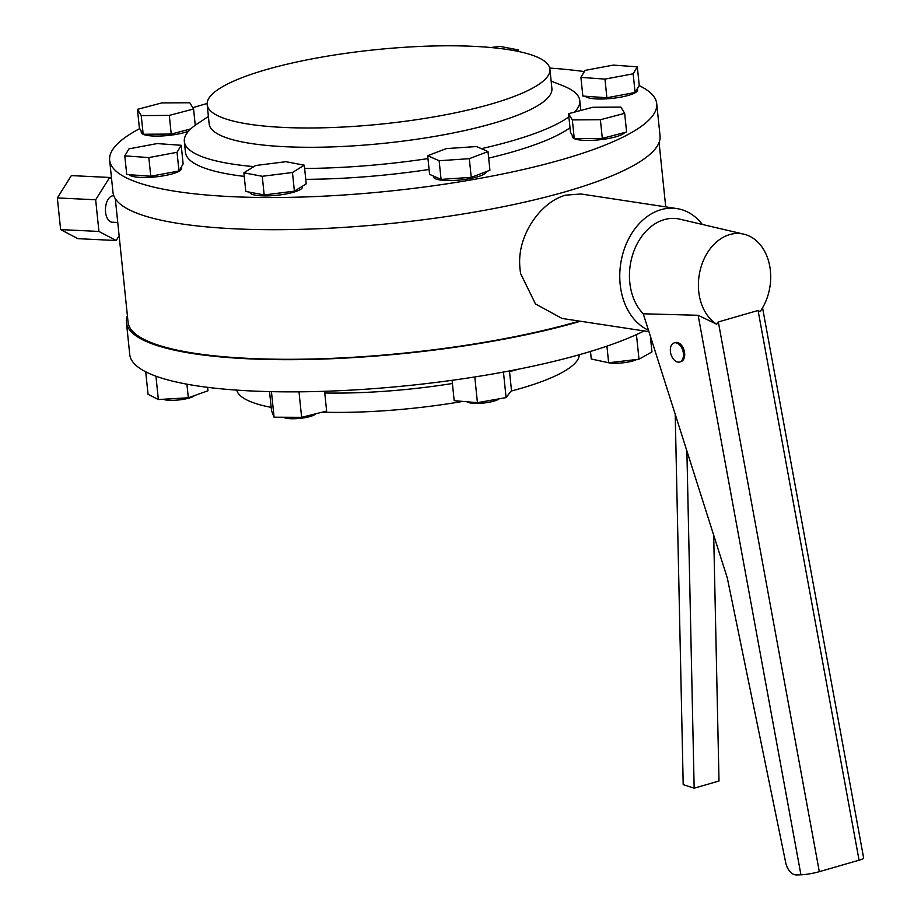 <?xml version="1.0" encoding="UTF-8"?>
<svg xmlns="http://www.w3.org/2000/svg" width="921" height="921" viewBox="0 0 921 921"><rect width="100%" height="100%" fill="white"/><g stroke="black" fill="none" stroke-linecap="round" stroke-linejoin="round"><path stroke-width="1.38" d="M650.433 337.201L651.953 351.914L638.99 359.213L608.643 362.759A16.566 3.58 -5.9 0 0 615.608 363.265A16.566 3.58 -5.9 0 0 636.756 359.478M467.108 401.786A16.566 3.58 -5.9 0 0 467.972 402.316A16.566 3.58 -5.9 0 0 484.227 402.949A16.566 3.58 -5.9 0 0 499.136 398.828M163.167 399.265A16.566 3.58 -5.9 0 0 184.614 399.115A16.566 3.58 -5.9 0 0 194.515 395.558M283.484 417.248A16.566 3.58 -5.9 0 0 298.197 418.525A16.566 3.58 -5.9 0 0 314.671 414.715A16.566 3.58 -5.9 0 0 315.742 413.794M518.615 369.148A172.285 37.289 174.1 0 1 509.532 371.658M452.407 383.493A172.285 37.289 174.1 0 1 329.73 393.071A172.285 37.289 174.1 0 1 324.768 393.002M322.131 412.194A172.285 37.289 -5.9 0 0 331.721 412.378A172.285 37.289 -5.9 0 0 462.791 401.406M511.051 391.091A172.285 37.289 -5.9 0 0 579.332 354.712M127.397 315.696A274.988 59.508 -5.9 0 0 126.419 322.35L129.746 354.527A274.988 59.508 -5.9 0 0 281.642 391.816A274.988 59.508 -5.9 0 0 644.101 330.938M126.419 322.35A274.988 59.508 -5.9 0 0 278.315 359.639A274.988 59.508 -5.9 0 0 580.495 321.256M639.174 85.618A274.988 59.508 174.1 0 1 642.49 87.322A274.988 59.508 174.1 0 1 656.719 103.659A274.988 59.508 174.1 0 1 430.429 186.192A274.988 59.508 174.1 0 1 123.886 176.544A274.988 59.508 174.1 0 1 109.657 160.196A274.988 59.508 174.1 0 1 139.739 128.606M656.719 103.659L660.046 135.836A274.988 59.508 174.1 0 1 433.756 218.369A274.988 59.508 174.1 0 1 127.213 208.722A274.988 59.508 174.1 0 1 112.984 192.374L109.657 160.196M188.483 131.243A26.502 5.733 174.1 0 1 157.399 136.089A26.502 5.733 174.1 0 1 141.281 132.486L141.109 130.851M302.502 186.157L302.572 186.859A26.502 5.733 174.1 0 1 300.511 189.438A26.502 5.733 174.1 0 1 271.269 195.736A26.502 5.733 174.1 0 1 249.844 192.316L249.833 192.224M208.399 116.495L197.785 123.483A198.786 43.022 -5.9 0 0 184.327 141.489A198.786 43.022 -5.9 0 0 194.619 153.3A198.786 43.022 -5.9 0 0 253.908 166.609M304.632 168.462A198.786 43.022 -5.9 0 0 427.966 158.596M481.361 148.672A198.786 43.022 -5.9 0 0 568.879 116.863M574.474 112.12A198.786 43.022 -5.9 0 0 579.793 100.619A198.786 43.022 -5.9 0 0 569.512 88.807A198.786 43.022 -5.9 0 0 562.938 85.757L551.126 81.083M184.327 141.489L185.455 152.368A198.786 43.022 -5.9 0 0 195.747 164.18A198.786 43.022 -5.9 0 0 244.238 176.383M305.76 179.342A198.786 43.022 -5.9 0 0 429.094 169.476M488.671 158.124A198.786 43.022 -5.9 0 0 569.995 127.743M624.749 132.474A26.502 5.733 174.1 0 1 588.496 140.418A26.502 5.733 174.1 0 1 572.367 136.826L572.206 135.18M486.334 171.605A26.502 5.733 174.1 0 1 465.082 179.388A26.502 5.733 174.1 0 1 435.529 178.812A26.502 5.733 174.1 0 1 433.595 176.959L433.503 176.072M637.459 88.497L637.608 89.97A26.502 5.733 174.1 0 1 621.191 97.05A26.502 5.733 174.1 0 1 585.249 96.221M181.345 166.966L181.495 168.439A26.502 5.733 174.1 0 1 165.066 175.531A26.502 5.733 174.1 0 1 129.136 174.691M207.167 104.591L209.159 123.898A172.285 37.289 -5.9 0 0 218.07 134.144A172.285 37.289 -5.9 0 0 410.121 140.188A172.285 37.289 -5.9 0 0 551.898 88.485L549.906 69.179A172.285 37.289 174.1 0 1 408.13 120.881A172.285 37.289 174.1 0 1 216.078 114.837A172.285 37.289 174.1 0 1 207.167 104.591A172.285 37.289 174.1 0 1 348.932 52.888A172.285 37.289 174.1 0 1 540.984 58.932A172.285 37.289 174.1 0 1 549.906 69.179M648.165 330.086A62.95 47.201 -81.4 0 1 620.178 284.451A62.95 47.201 -81.4 0 1 676.843 208.572A62.95 47.201 -81.4 0 1 702.32 224.436M676.843 208.572L580.978 193.986L565.701 195.16C541.721 201.503 518.028 233.37 519.709 264.753A62.95 47.201 -81.4 0 0 520.63 273.618L535.469 303.942L562.04 318.447L648.649 331.629M115.298 198.694L128.065 322.189A273.33 59.151 -5.9 0 0 195.033 353.353A273.33 59.151 -5.9 0 0 579.413 321.095M117.761 222.491L112.27 222.226A13.251 7.449 -87.2 0 1 105.455 210.379A13.251 7.449 -87.2 0 1 111.591 196.115A13.251 7.449 -87.2 0 1 113.559 195.759L113.801 195.77M109.657 177.465L71.354 175.6L57.344 197.923L60.625 229.594L77.871 238.666L116.173 240.519L98.927 231.447L95.657 199.776L109.657 177.465L111.545 178.455M60.625 229.594L98.927 231.447M57.344 197.923L95.657 199.776M119.131 235.799L116.173 240.519M177.039 152.299L148.834 157.583L124.796 155.856L128.963 148.857L157.157 143.572L181.207 145.288L177.039 152.299L178.973 170.961L150.768 176.245L148.834 157.583M585.077 70.387L613.282 65.103L637.32 66.819L633.164 73.818L604.959 79.102L580.909 77.387L585.077 70.387M476.514 146.543L487.992 151.585L469.307 158.677L439.144 160.738L427.666 155.695L446.351 148.603L476.514 146.543M592.825 107.273L620.881 107.101L624.668 113.329L600.388 119.742L572.332 119.914L568.545 113.686L592.825 107.273M304.298 165.193L292.464 172.492L262.255 176.291L243.869 172.803L255.693 165.504L285.913 161.693L304.298 165.193L306.221 183.855L294.398 191.154L292.464 172.492M169.303 115.401L141.235 115.586L137.448 109.346L161.728 102.933L189.784 102.761L193.571 109L169.303 115.401L171.225 134.063L157.203 134.155L143.169 134.247L141.235 115.586M516.37 51.035L518.247 49.884L499.861 46.384L490.847 47.524M181.207 145.288L183.129 163.95L178.973 170.961M150.768 176.245L126.73 174.518L124.796 155.856M637.32 66.819L639.255 85.48L635.087 92.48L620.984 95.128L606.881 97.764L582.843 96.049L580.909 77.387M606.881 97.764L604.959 79.102M635.087 92.48L633.164 73.818M487.992 151.585L489.926 170.247L471.241 177.339L441.067 179.399L429.589 174.357L427.666 155.695M441.067 179.399L439.144 160.738M471.241 177.339L469.307 158.677M624.668 113.329L626.591 131.991L602.322 138.403L574.267 138.576L570.479 132.348L568.545 113.686M574.267 138.576L572.332 119.914M602.322 138.403L600.388 119.742M294.398 191.154L264.177 194.953L245.792 191.453L243.869 172.803M264.177 194.953L262.255 176.291M190.762 128.905L171.225 134.063M195.252 125.244L193.571 109M143.169 134.247L139.382 128.007L137.448 109.346M518.419 51.461L518.247 49.884M192.8 107.722A274.988 59.508 174.1 0 1 207.133 103.474M549.71 68.073A274.988 59.508 174.1 0 1 584.363 71.585M186.917 384.172L188.321 397.768L158.354 399.541L148.039 394.292L145.714 371.796M188.321 397.768L207.973 390.757L207.616 387.338M155.937 376.182L158.354 399.541M236.743 390.113A172.285 37.289 -5.9 0 0 271.177 407.37M324.595 391.298L326.633 411.065L301.628 417.328L274.078 417.201L271.534 410.824L269.542 391.609M299.003 391.828L301.628 417.328M271.442 391.655L274.078 417.201M509.463 370.933L511.489 390.516L506.09 397.596L477.435 402.673L454.18 400.67L452.084 380.315M503.453 372.061L506.09 397.596M474.787 376.954L477.435 402.673M606.927 346.158L608.643 362.759L591.27 359.006L590.488 351.454M636.446 334.599L638.99 359.213M716.688 324.25A47.8 35.838 -81.4 0 1 698.717 291.381A47.8 35.838 -81.4 0 1 743.834 234.164A47.8 35.838 -81.4 0 1 770.393 270.659A47.8 35.838 -81.4 0 1 760.055 311.712L758.064 310.469L718.322 321.959L716.688 324.25L698.141 315.281L643.249 313.796A53.015 39.753 -81.4 0 1 629.803 282.62A53.015 39.753 -81.4 0 1 679.836 219.175L743.834 234.164M718.322 321.959L819.322 871.68A13.251 1.635 169.6 0 1 800.936 874.812L796.446 874.95A13.251 8.289 73.9 0 1 795.399 874.881A13.251 8.289 73.9 0 1 785.717 862.701L727.291 577.904L643.249 313.796M674.137 342.911L675.381 342.554A9.935 6.217 73.9 0 1 677.142 342.439A9.935 6.217 73.9 0 1 684.441 351.73A9.935 6.217 73.9 0 1 680.895 361.642L679.652 361.999A9.935 6.217 73.9 0 1 677.891 362.114A9.935 6.217 73.9 0 1 670.603 352.824A9.935 6.217 73.9 0 1 674.137 342.911A9.935 6.217 73.9 0 1 675.899 342.808A9.935 6.217 73.9 0 1 683.198 352.087A9.935 6.217 73.9 0 1 679.652 361.999M819.322 871.68L859.063 860.191A13.251 1.635 -10.4 0 0 863.656 858.05L762.553 307.81M686.893 451.394L694.158 788.192L719.002 781.008L713.694 535.343M675.231 414.853L683.198 784.611L694.158 788.192M859.063 860.191L758.064 310.469M698.141 315.281L800.936 874.812M579.793 100.619L580.806 110.439M659.068 142.502L665.722 206.88"/></g></svg>
